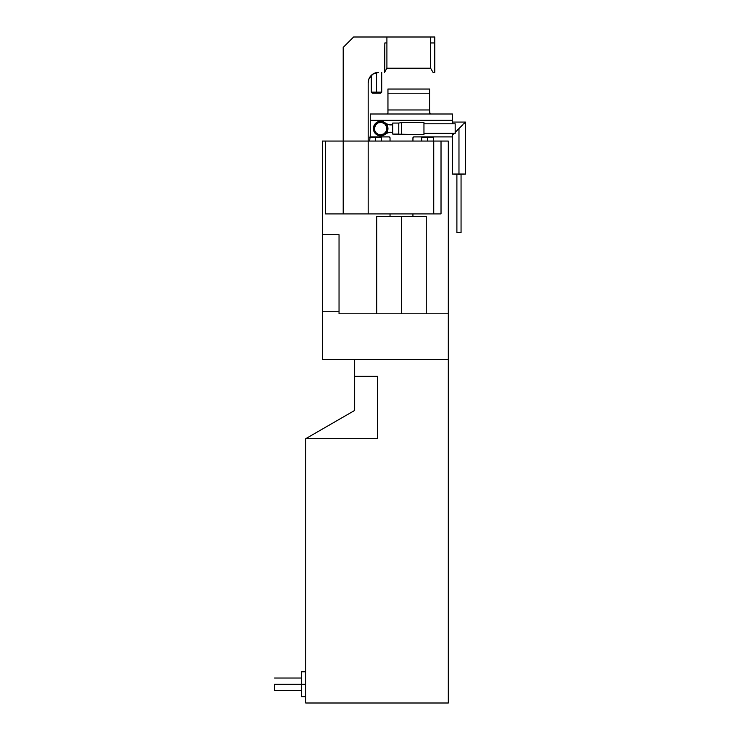 <?xml version="1.0" encoding="UTF-8"?>
<svg xmlns="http://www.w3.org/2000/svg" width="740" height="740" viewBox="0 0 740 740"><rect width="100%" height="100%" fill="white"/><g stroke="black" fill="none" stroke-linecap="round" stroke-linejoin="round"><path stroke-width="1.11" d="M427.498 137.316L433.325 137.316L427.498 137.316L427.498 141.062L427.498 137.316L421.671 137.316L427.498 137.316M375.467 137.316L381.294 137.316L375.467 137.316L375.467 141.062L375.467 137.316L369.639 137.316L375.467 137.316M376.503 92.149L376.503 93.194L380.665 93.194L376.503 93.194L376.503 92.149L381.711 92.149L376.503 92.149L376.503 72.594L376.503 92.149L371.304 92.149L376.503 92.149M274.522 684.269L305.74 684.269L301.578 684.269L301.578 696.756L301.578 684.269L274.522 684.269L274.522 690.513L274.522 684.269M301.578 671.781L301.578 684.269L301.578 671.781L305.74 671.781M374.607 73.168A10.406 10.406 0 0 1 377.557 72.427L373.608 73.649A10.406 10.406 0 0 0 372.812 74.13L378.584 72.381L376.493 72.594M401.478 216.404L401.478 313.806L401.478 216.404L376.716 216.404L426.249 216.404L401.478 216.404M325.517 213.906L343.203 213.906L325.517 213.906L325.517 141.062L325.517 213.906M378.584 72.381A10.406 10.406 0 0 0 377.567 72.427L378.584 72.381A10.406 10.406 0 0 0 368.178 82.788L368.178 141.062L322.39 141.062L322.39 359.594L354.654 359.594L354.654 376.244L354.654 359.594L322.39 359.594L322.39 234.719L339.04 234.719L322.39 234.719L322.39 141.062L343.203 141.062L343.203 47.406L343.203 141.062L368.178 141.062L368.178 82.788L368.973 78.801L372.803 74.139M384.504 72.381L384.828 42.966L386.909 42.966L386.909 37L353.609 37L343.203 47.406L353.609 37L386.909 37L386.909 68.219L384.504 72.381M448.311 141.062L448.311 313.806L339.04 313.806L448.311 313.806L448.311 703L305.74 703L305.74 438.681L354.654 410.441L354.654 376.244L377.548 376.244L377.548 438.681L305.74 438.681L305.74 703L448.311 703L448.311 359.594L354.654 359.594L448.311 359.594L448.311 141.062L433.742 141.062L441.022 141.062L441.022 213.906L343.203 213.906L368.178 213.906L368.178 141.062L433.742 141.062L368.178 141.062L368.178 213.906L433.742 213.906L433.742 141.062L433.742 213.906L441.022 213.906L441.022 141.062M434.778 37L434.778 72.381L433.02 72.381L430.615 68.219L386.909 68.219L386.909 42.966L384.828 42.966L384.828 71.826L386.909 68.219L430.615 68.219L433.02 72.381L434.778 72.381L434.778 37L430.615 37L430.615 42.966L434.778 42.966L430.615 42.966L430.615 68.219L430.615 37L434.778 37M386.909 37L430.615 37L386.909 37M374.597 73.177A10.406 10.406 0 0 0 374.486 73.223L372.22 74.555A10.406 10.406 0 0 0 371.73 74.962L372.414 74.407A10.406 10.406 0 0 1 372.793 74.139M371.304 75.36L371.304 92.149L372.34 93.194L376.503 93.194L372.34 93.194M369.935 77.006L371.23 75.434M339.04 313.806L339.04 311.725L322.39 311.725L339.04 311.725L339.04 313.806M339.04 234.719L339.04 311.725L339.04 234.719M373.219 73.871L372.516 74.333M375.457 72.862L374.486 73.223M377.548 438.681L377.548 376.244L354.654 376.244L354.654 410.441L305.74 438.681L377.548 438.681M343.203 141.062L343.203 213.906L343.203 141.062M433.02 72.381L431.818 70.3M389.425 132.349L392.736 132.22L389.425 132.349L386.003 133.542A10.406 10.406 0 0 1 391.072 132.22A10.406 10.406 0 0 0 386.003 133.542L382.09 135.716L377.881 135.309L375.513 133.727L373.94 131.359L373.386 128.575L374.421 128.575A6.244 6.244 0 0 1 380.665 122.331A6.244 6.244 0 0 1 386.909 128.575L387.954 128.575A7.289 7.289 0 0 0 380.665 121.295A7.289 7.289 0 0 0 373.386 128.575A7.289 7.289 0 0 1 380.665 121.295A7.289 7.289 0 0 1 387.954 128.575A7.289 7.289 0 0 1 380.665 135.864A7.289 7.289 0 0 1 373.386 128.575L374.607 124.524L377.881 121.841L382.09 121.434L386.003 123.617A10.406 10.406 0 0 0 391.072 124.931A10.406 10.406 0 0 1 386.003 123.608L389.425 124.801L392.736 124.931L389.425 124.801M370.259 114.006L452.473 114.006L452.473 123.793L452.473 120.343L370.259 120.343L370.259 114.006L430.615 114.006L429.653 113.368L430.615 114.006L452.473 114.006L452.473 120.343L370.259 120.343L370.259 136.9L370.259 114.006M429.579 109.964L429.579 112.97A1.036 1.036 0 0 0 429.986 113.794L429.579 109.964L387.954 109.964L387.954 89.031L429.579 89.031L429.579 109.964L429.579 93.194L387.954 93.194L429.579 93.194L429.579 89.031L387.954 89.031L387.954 109.964L429.579 109.964M387.954 112.97L387.085 113.988A1.036 1.036 0 0 0 387.871 113.368L387.871 113.368A1.036 1.036 0 0 0 387.954 112.97L387.954 109.964L387.954 112.961L387.307 113.923M452.473 133.367L452.473 136.9L413.965 136.9L452.473 136.9L452.473 133.367M412.929 137.945L412.929 141.062L413.003 137.538L413.965 136.9A1.036 1.036 0 0 0 412.929 137.945M412.929 213.906L412.929 216.404L412.929 213.906M390.036 216.404L390.036 213.906L390.036 216.404M390.036 141.062L390.036 137.945L390.036 141.062M390.036 137.945A1.036 1.036 0 0 0 388.99 136.9L370.259 136.9L388.99 136.9L389.952 137.538M430.218 113.923L429.579 112.961M430.014 113.812A1.036 1.036 0 0 0 430.449 113.988L429.986 113.794M374.421 128.575L374.903 130.962L376.253 132.987L378.279 134.347L380.665 134.819L384.134 133.764L386.437 130.962L386.789 127.354L385.078 124.163L381.886 122.451L378.279 122.803L375.476 125.106L374.421 128.575L373.386 128.575A7.289 7.289 0 0 0 380.665 135.864A7.289 7.289 0 0 0 387.954 128.575L386.909 128.575A6.244 6.244 0 0 1 380.665 134.819A6.244 6.244 0 0 1 374.421 128.575M456.894 174.076L452.473 174.048L458.976 174.02L456.894 174.048L456.894 232.638L456.894 174.048L461.057 174.048L461.057 232.638L457.505 232.647L461.057 232.638L461.057 174.048L458.976 174.039L458.976 128.547L455.174 132.349L458.976 128.547L458.976 174.02L465.479 174.048L460.243 174.085M452.593 134.958L454.379 133.2M457.709 129.879L455.174 132.395M461.464 126.115L460.243 127.335M464.378 123.145L463.573 123.996M457.709 174.085L461.057 174.076M461.011 174.048L456.932 174.048M460.243 127.271L458.976 128.547L460.243 127.271M462.583 124.931L461.464 126.059L462.583 124.931M465.479 122.072L452.473 122.072L465.479 122.072L465.479 174.048M423.955 134.615L392.736 134.088L398.777 134.088L398.777 123.062L392.736 123.062L392.736 134.088L392.736 123.062L398.777 123.062L398.777 134.088L401.579 134.615L401.579 122.544L398.777 123.062L401.579 122.544L401.579 134.615L423.955 134.615L423.955 122.544L401.579 122.544L423.955 122.544L423.955 134.606M455.174 133.367L423.955 133.367L455.174 133.367L455.174 123.793L423.955 123.793L455.174 123.793L455.174 133.357M386.28 123.765L387.815 124.413M433.325 141.062L433.298 136.9M381.294 141.062L381.267 136.9M381.711 72.381L381.711 92.149L380.665 93.194M301.578 678.025L274.522 678.025M426.249 313.806L426.249 216.404M376.716 313.806L376.716 216.404M369.639 141.062L370.259 135.244M421.671 141.062L421.689 136.9M305.74 696.756L301.578 696.756M301.578 690.513L274.522 690.513M452.473 174.048L452.473 136.9"/></g></svg>
